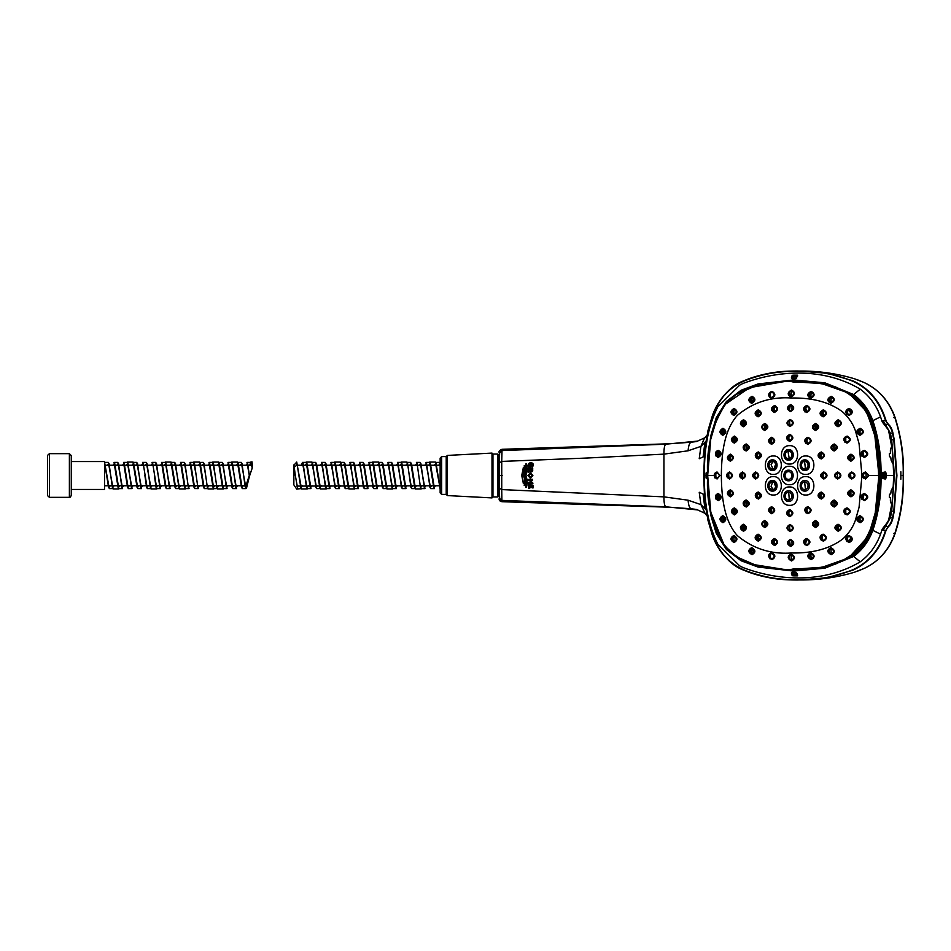<?xml version="1.0" encoding="UTF-8"?>
<svg xmlns="http://www.w3.org/2000/svg" width="951" height="951" viewBox="0 0 951 951"><rect width="100%" height="100%" fill="white"/><g stroke="black" fill="none" stroke-linecap="round" stroke-linejoin="round"><path stroke-width="1.43" d="M848.625 513.54L846.556 513.956M764.675 521.398A652.576 243.504 -114.9 0 0 765.198 522.705A620.432 231.509 65.1 0 0 766.506 525.951M731.2 495.816A74.749 67.747 90 0 1 730.071 490.704M730.083 460.308A74.749 67.747 90 0 1 731.224 455.196M736.621 510.699A74.749 67.747 90 0 1 736.133 509.677M746.131 450.096L746.594 450.096A59.473 53.898 -90 0 1 748.354 446.328M715.83 473.396L715.818 477.509M717.696 456.444L718.29 451.238M724.424 517.249A88.538 80.241 -90 0 0 725.137 518.675M750.494 549.06A88.538 80.241 -90 0 0 754.226 551.663M848.649 541.595A88.538 80.241 -90 0 0 851.585 538.539M851.573 412.532A88.538 80.241 -90 0 0 848.577 409.429M754.238 399.42A88.538 80.241 -90 0 0 750.541 402M725.09 432.503A88.538 80.241 -90 0 0 724.531 433.632M718.267 499.762L717.672 494.556M716.151 496.434L716.234 497.29M716.258 497.551L716.365 498.36M722.296 516.631A90.559 82.071 -90 0 0 724.519 521.124M734.814 536.59A90.559 82.071 -90 0 0 736.122 538.135M750.066 551.009A90.559 82.071 -90 0 0 753.382 553.316M753.454 397.732A90.559 82.071 -90 0 0 750.066 400.086M736.05 413.043A90.559 82.071 -90 0 0 734.957 414.327M724.543 429.911A90.559 82.071 -90 0 0 722.332 434.381M715.687 473.824L715.687 477.176M741.637 474.109A9.879 8.951 90 0 1 741.637 476.891M744.181 477.39A12.732 11.531 -90 0 0 744.181 473.61M729.655 495.614A75.165 68.127 90 0 1 728.989 492.761M719.836 499.097L718.433 499.097L718.671 500.499M733.233 509.795A76.579 69.399 -90 0 0 734.315 512.066M735.741 512.018A75.165 68.127 90 0 1 734.196 508.749M746.547 500.892A59.473 53.898 -90 0 0 748.342 504.719M734.231 442.251A75.165 68.127 90 0 1 735.777 438.993M734.35 438.946A76.579 69.399 -90 0 0 733.257 441.252M718.694 450.501L718.457 451.903L719.836 451.915M729.001 458.299A75.165 68.127 90 0 1 729.69 455.327M720.121 452.284L718.564 452.284L720.145 452.331M719.527 452.331L719.17 456.337M718.564 452.284L717.969 457.455M719.158 494.651L719.491 498.669L720.145 498.681M719.491 498.669L718.433 498.895L717.946 493.533M814.52 425.81L816.172 426.583A54.849 49.714 -90 0 1 817.955 427.641M833.682 445.234L834.027 450.132L836.583 446.78M814.555 525.273L816.113 524.536A54.849 49.714 -90 0 0 817.979 523.442M836.547 504.363L833.92 500.963M765.163 521.41L766.827 525.511M760.313 538.979L757.745 540.227M791.529 540.501L790.65 545.577M736.502 512.577L733.173 512.708M744.455 530.183L742.576 525.534M750.565 548.977A88.407 80.134 -90 0 0 754.238 551.532M848.506 541.547A88.407 80.134 -90 0 0 851.549 538.397M851.525 412.675A88.407 80.134 -90 0 0 848.447 409.477M754.25 399.551A88.407 80.134 -90 0 0 750.624 402.071M811.048 398.029L809.539 398.517M863.449 451.511L862.438 453.211M863.377 499.453L862.961 498.681A78.743 71.361 -90 0 0 864.007 494.496M809.456 552.59L810.965 553.09M736.668 511.983A545.268 3.59 178 0 0 733.019 512.114L736.668 511.983M742.624 425.525L744.514 420.853M733.173 438.304L736.502 438.435M733.019 438.886A545.719 3.875 2.1 0 0 736.668 439.029L733.019 438.886M743.92 425.858A637.241 257.804 -64.6 0 1 745.513 421.923M757.733 410.784L760.325 412.033M757.222 411.462A567.592 48.834 23.1 0 0 760.574 413.079L757.222 411.462M791.577 410.475L790.768 405.411C793.788 407.183 793.716 408.954 790.531 410.737C787.487 408.966 787.559 407.183 790.745 405.411M766.875 425.572L765.246 429.579M760.574 537.933A567.592 48.549 157 0 0 757.234 539.538L760.574 537.933M745.477 529.16A637.241 257.935 -115.3 0 1 743.86 525.142M862.498 498.098L862.581 499.239L862.961 498.681M823.079 476.689A32.679 29.624 -90 0 0 823.09 475.571A32.679 29.624 -90 0 0 823.067 474.323M815.138 424.74L815.637 429.638M764.568 424.574L764.723 429.638A652.576 243.361 -65 0 1 765.246 428.354A620.432 231.378 115 0 1 766.565 425.121M530.111 482.632L528.494 482.621L528.53 483.548L532.703 483.572L532.667 482.632L531.038 482.371L530.991 480.624L532.596 480.374L532.572 479.435L528.364 479.459L528.423 480.35L530.301 480.624L530.111 482.632M529.541 485.985L530.587 486.246L530.706 487.542L531.966 485.997L533 487.827L532.786 485.105L528.613 485.081L529.386 488.089L529.541 485.985M528.911 466.846L530.551 466.822L530.551 465.966L529.303 465.978C528.019 462.412 534.426 463.589 531.918 466.656L532.536 466.691C535.556 461.544 526.069 461.948 528.911 466.846M531.787 469.176L532.001 470.067L530.325 469.723L528.387 471.114L528.352 472.231L532.584 470.519L532.715 468.284L528.494 468.261L528.471 469.188L531.787 469.176M531.336 471.898L532.679 470.519L531.336 471.898L530.23 471.161M524.56 485.426C525.653 482.371 525.511 479.185 524.132 475.892L524.227 475.88C525.618 479.209 525.76 482.419 524.643 485.509L524.56 485.426M524.132 475.203C525.511 471.922 525.653 468.736 524.548 465.645L524.643 465.574C525.748 468.688 525.606 471.898 524.227 475.203L524.251 475.88C525.641 479.197 525.784 482.419 524.679 485.545L524.144 485.212C525.166 482.205 524.988 479.078 523.644 475.857L523.644 475.167C524.988 472.005 525.154 468.902 524.144 465.859L524.667 465.538C525.784 468.653 525.641 471.862 524.251 475.191L524.132 475.203M528.887 475.5L530.408 477.057L531.918 475.5L530.408 474.062L528.839 475.5L530.408 474.062M530.42 477.105L528.839 475.5L530.408 477.057M886.035 530.492L888.163 526.224C890.136 524.536 891.586 521.73 892.525 517.808L893.797 511.198L896.484 475.5L893.797 439.802L892.525 433.192C891.586 429.27 890.136 426.464 888.163 424.776L885.607 420.627L888.472 424.419C890.445 426.012 891.943 428.913 892.965 433.085L894.237 439.754L896.924 475.5L894.237 511.246L892.965 517.915C891.943 522.087 890.445 524.988 888.472 526.581L886.427 529.303L884.347 535.318C878.189 551.83 867.621 563.479 852.655 570.267L826.811 577.792L798.329 579.991C777.787 580.181 759.694 576.948 744.051 570.279C731.212 565.762 720.727 554.302 712.596 535.877L707.996 520.34L704.525 496.47L703.692 475.5L704.525 454.53L703.11 456.967L699.223 458.727L700.923 446.376L704.346 438.411L706.106 436.521M499.346 497.955C498.657 499.988 499.548 501.236 502.009 501.7L666.758 507.145C688.179 508.416 698.45 509.332 697.558 509.902L665.866 506.812L501.902 500.392L501.748 489.587L499.311 488.041L499.346 497.967L499.299 475.5L499.346 453.235L501.902 450.584L665.866 444.188L697.558 441.098C698.45 441.668 688.179 442.584 666.758 443.855L502.009 449.3C499.382 450.287 498.49 451.535 499.346 453.045L499.346 453.235M499.346 497.765L502.033 501.629M697.558 509.902L705.048 513.326L700.923 504.624L688.096 500.202L663.941 496.862C663.929 502.71 664.571 506.027 665.866 506.812L667.65 506.895L665.866 506.812M883.11 420.627L885.607 420.627L883.919 415.813C877.809 399.361 867.3 387.77 852.393 381.042C835.299 374.147 817.23 370.914 798.198 371.354C779.499 370.854 761.442 374.088 744.027 381.03C729.262 387.604 718.837 399.016 712.751 415.254L706.712 438.352L704.739 454.566L703.906 475.5L704.739 496.434L706.712 512.648L712.751 535.746C718.837 551.984 729.262 563.396 744.027 569.97C761.442 576.912 779.499 580.146 798.186 579.646C817.23 580.086 835.287 576.853 852.393 569.958C867.312 563.242 877.821 551.651 883.919 535.187L885.607 530.373L883.11 530.373L883.515 528.554L890.148 517.748L891.432 511.162L894.13 475.5L891.432 439.837L890.148 433.252L883.11 420.627L890.398 433.192L891.681 439.802L894.38 475.5L891.681 511.198L890.398 517.808L883.11 530.373M854.604 572.193L863.734 568.603M706.034 509.843L700.923 504.624L699.223 492.273L703.11 494.033L704.525 496.47L707.96 520.328L712.549 535.865C715.402 543.544 719.432 550.356 724.65 556.311C730.249 562.374 736.692 567.022 743.991 570.267C759.801 576.71 776.159 579.92 793.075 579.92L801.158 579.967C819.619 579.955 837.498 577.34 854.83 572.122M863.734 382.397L863.46 382.266C878.153 388.935 888.519 400.407 894.546 416.669C900.787 435.796 903.664 455.41 903.177 475.5C903.664 495.59 900.787 515.204 894.546 534.331C888.519 550.593 878.153 562.065 863.46 568.734M703.906 475.5L704.501 454.53L706.51 438.28L712.596 415.123C720.727 396.698 731.212 385.238 744.051 380.721C759.694 374.052 777.787 370.819 798.329 371.009L827.251 373.279L852.655 380.733C867.633 387.509 878.201 399.158 884.347 415.682L886.035 420.508M502.033 449.371L501.748 461.413L587.516 458.013L663.941 454.138L688.096 450.798L700.923 446.376L706.034 441.157M665.866 444.188L667.65 444.105L665.866 444.188C664.571 444.973 663.929 448.29 663.941 454.138L663.941 496.862L501.748 489.587L501.748 461.413L499.311 462.959L499.346 453.033M900.847 479.221L900.847 471.779L900.847 479.221M863.46 382.266L854.604 378.807M521.742 475.5L523.335 467.619L522.349 475.5L523.347 483.453L521.742 475.5M525.344 475.5L525.356 475.25C526.711 471.399 526.83 467.654 525.737 464.005L526.39 463.862C527.448 467.547 527.318 471.339 525.986 475.227L525.986 475.809C527.318 479.684 527.448 483.488 526.39 487.221L525.748 487.078C526.842 483.429 526.711 479.684 525.356 475.845L525.344 475.5M527.936 475.5L530.42 472.706L532.869 475.5L530.42 478.401L527.936 475.5M530.183 469.556L531.787 470.02L531.74 469.307L528.411 469.319L528.459 468.047L532.631 468.035L532.715 470.507C532.144 472.1 531.264 472.338 530.04 471.232L528.471 472.374L528.162 471.114L530.183 469.556M531.728 466.537C531.621 463.315 530.836 463.054 529.374 465.752L530.515 465.752L530.67 466.775L528.708 466.882C525.713 461.675 535.817 461.199 532.643 466.715L531.728 466.537M530.67 487.78L530.373 486.306L529.505 486.211L529.541 488.125L528.554 488.125L528.554 484.962L532.952 485.188L533.119 487.899L532.132 487.899L531.93 486.223L530.67 487.78M528.494 483.774L528.447 482.49L530.147 482.407L530.087 480.647L528.376 480.552L528.15 479.482L532.524 479.292L532.56 480.564L531.11 480.659L531.169 482.407L532.619 482.502L532.869 483.572L528.494 483.774M885.856 526.224L888.472 526.581M892.965 517.915L890.398 517.808M891.432 511.162L894.237 511.246M894.237 439.754L891.432 439.837M890.398 433.192L892.965 433.085M888.472 424.419L885.856 424.776M523.335 467.619L523.288 467.654C524.013 473.824 522.254 472.635 522.313 475.203L523.288 467.654M522.313 475.203L522.337 475.833L522.361 475.203M523.3 483.417L522.337 475.833L523.347 483.453M532.869 475.5L530.42 478.401M530.444 472.766L532.822 475.5L530.42 472.706M526.39 463.862L526.343 463.874C527.448 468.237 527.318 472.029 525.939 475.227C527.27 471.351 527.401 467.559 526.343 463.874M525.986 475.809L525.939 475.809C527.282 480.849 527.413 484.641 526.343 487.209C527.401 483.477 527.258 479.684 525.939 475.809M758.22 493.414L759.255 494.805A41.999 38.064 90 0 0 760.36 497.004M815.78 429.626A52.174 47.288 -90 0 0 814.995 429.163M814.876 522.004A52.174 47.288 -90 0 0 815.91 521.398M814.318 524.298L815.411 523.763A53.981 48.929 90 0 0 817.563 522.491M814.306 426.797L815.459 427.368A53.981 48.929 90 0 1 817.515 428.58M758.256 457.621L759.278 456.242A41.999 38.064 90 0 1 760.384 454.043M744.502 476.938A53.981 48.917 90 0 1 744.502 474.062M499.644 497.599L498.645 475.5L499.299 477.485L499.299 473.515L499.263 475.5L501.736 475.5M499.644 453.401L498.645 475.5L499.263 475.5L499.311 488.101M528.756 475.5L530.456 473.895L532.132 475.5L530.456 477.212L528.15 475.5L530.468 478.21L532.75 475.5L530.468 472.885L528.15 475.5M441.668 456.599L440.147 458.12L440.147 492.88L441.668 494.401L441.668 456.599L446.221 456.599L447.398 455.422L492 453.092L492 497.908L447.398 495.578L447.398 455.422M492.951 454.043L497.694 454.043L498.645 454.982L498.645 496.018L497.694 496.957L492.951 496.957L492.951 454.043L492 453.092M441.668 494.401L446.221 494.401L446.221 456.599M440.147 488.6L435.392 462.412L439.196 462.4L440.147 464.896M428.639 465.241L430.351 463.315L434.441 488.6L430.648 488.6L425.893 462.4L429.697 462.4L433.787 487.685L435.51 485.759M409.643 465.241L411.355 463.303L415.456 488.6L411.652 488.6L409.275 475.417M400.145 465.241L401.869 463.303L405.958 488.6L402.154 488.6L397.411 462.4L401.203 462.4L405.304 487.685L407.016 485.759M390.647 465.241L392.371 463.315L396.46 488.6L392.656 488.6L387.913 462.4M381.149 465.241L382.873 463.315L386.962 488.588L383.158 488.6L378.427 462.4M371.651 465.241L373.374 463.315L377.464 488.6L373.672 488.6L368.917 462.4L372.721 462.4L376.81 487.685L378.522 485.759M362.165 465.241L363.876 463.315L367.966 488.6L364.174 488.6L359.419 462.4L363.223 462.4L367.312 487.685L369.036 485.759M352.666 465.241L354.378 463.315L358.468 488.6L354.675 488.6L349.92 462.4L353.724 462.4L357.814 487.685L359.537 485.759M343.168 465.241L344.88 463.315L348.981 488.588L345.177 488.6L340.422 462.388M333.67 465.241L335.382 463.315L339.483 488.6L335.679 488.6L330.936 462.4L334.728 462.4L338.818 487.685L340.541 485.759M324.172 465.241L325.884 463.315L329.985 488.6L326.181 488.6L321.426 462.388M314.674 465.241L316.398 463.315L320.487 488.588L316.683 488.6L311.94 462.388M305.176 465.241L306.9 463.315L310.989 488.6L307.185 488.6L302.442 462.4L301.443 465.134M421.15 488.6L424.954 488.6L420.199 462.4L416.407 462.4M416.514 485.759L414.791 487.685L410.701 462.4L406.909 462.4M397.518 485.759L395.806 487.685L391.705 462.412L388.246 462.4M388.02 485.759L386.308 487.685L382.219 462.4L378.748 462.4M350.039 485.759L348.316 487.685L344.226 462.4L340.422 462.4M331.043 485.759L329.331 487.685L325.23 462.4L321.438 462.4M321.545 485.759L319.833 487.685L315.732 462.4L311.94 462.4M312.047 485.759L310.335 487.685L306.246 462.4L302.442 462.4M297.699 488.6L295.321 475.5L297.734 488.921L301.491 488.6L296.748 462.4L296.748 465.241L294.299 467.143M293.954 465.182L296.748 462.055L300.837 487.685L302.549 485.759M440.147 465.241L373.779 465.241M373.731 465.241L364.281 465.241M364.233 465.241L354.782 465.241M354.735 465.241L296.748 465.241M293.835 467.072L293.835 484.867L293.93 464.849L295.321 475.5M301.384 465.241L303.096 463.315L306.531 487.685L308.255 485.759M310.882 465.241L312.594 463.315L316.029 487.685L317.753 485.759M320.368 465.241L322.092 463.315L325.527 487.685L327.239 485.759M329.866 465.241L331.59 463.315L335.025 487.685L336.737 485.759M339.364 465.241L341.088 463.315L344.524 487.685L346.235 485.759M348.862 465.241L350.586 463.315L354.022 487.685L355.733 485.759M358.361 465.241L360.072 463.315L363.508 487.685L365.232 485.759M367.859 465.241L369.57 463.315L373.006 487.685L374.73 485.759M377.357 465.241L379.069 463.315L382.504 487.685L384.228 485.759M386.855 465.241L388.567 463.315L392.002 487.685L393.726 485.759M396.353 465.241L398.065 463.315L401.5 487.685L403.224 485.759M405.839 465.241L407.563 463.303L410.998 487.685L412.71 485.759M415.337 465.241L417.061 463.303L420.497 487.685L422.208 485.759M424.835 465.241L426.559 463.303L429.995 487.685L431.706 485.759M434.334 465.241L436.057 463.315L440.147 488.933M297.948 488.743L296.748 489.123L293.847 484.867M419.141 465.241L420.853 463.315L424.289 487.685L426.012 485.759M438.138 465.241L440.147 464.623M71.289 461.544L104.527 461.544L104.527 489.456L71.289 489.456M104.872 462.4L108.343 462.4L113.086 488.588L109.294 488.6L104.527 462.067M114.37 462.4L117.841 462.4L122.584 488.6L118.78 488.6L114.691 463.315L112.979 465.241M123.868 462.4L127.339 462.4L132.082 488.6L128.278 488.6L124.189 463.303L122.477 465.241M133.366 462.4L136.825 462.4L141.58 488.6L137.776 488.6L133.687 463.303L131.975 465.241M142.531 462.4L146.323 462.4L151.078 488.6L147.274 488.6L143.185 463.315L141.461 465.241M152.029 462.4L155.821 462.4L160.576 488.6L156.772 488.6L152.683 463.315L150.959 465.241M167.328 485.759L165.617 487.697L161.527 462.412L165.319 462.4L167.697 475.5L170.063 488.6L166.27 488.6M176.827 485.759L175.115 487.697L171.014 462.4L174.818 462.4L179.561 488.6L175.769 488.6L171.679 463.315L169.956 465.241M186.325 485.759L184.601 487.697L180.512 462.4L184.316 462.4L186.681 475.5L184.969 463.315L183.246 465.241M195.823 485.759L194.099 487.685L190.01 462.4L193.814 462.4L196.179 475.5L194.468 463.315L192.744 465.241M205.321 485.759L203.597 487.685L199.508 462.412L203.312 462.4L205.678 475.5L203.966 463.315L202.242 465.241M214.819 485.759L213.095 487.685L209.006 462.4L212.798 462.4L215.176 475.5L213.464 463.315L211.74 465.241M224.305 485.759L222.593 487.685L218.504 462.4L222.296 462.4L227.051 488.6M233.803 485.759L232.092 487.685L228.002 462.4L231.794 462.4L236.549 488.6L232.745 488.6L228.656 463.315L226.932 465.241M243.301 485.759L241.59 487.685L237.488 462.4L241.292 462.4L246.047 488.6L242.243 488.6L238.154 463.315L236.43 465.241M104.539 462.4L108.628 487.685L110.352 485.759M114.037 462.4L118.126 487.685L119.85 485.759M123.535 462.412L127.624 487.685L129.348 485.759M133.033 462.4L137.122 487.685L138.846 485.759M160.457 465.241L162.181 463.315L166.282 488.6M179.454 465.241L181.166 463.315L185.267 488.6L189.059 488.6M188.952 465.241L190.664 463.315L194.765 488.588L198.224 488.6M198.45 465.241L200.162 463.315L204.251 488.6L208.055 488.6M207.948 465.241L209.66 463.315L213.749 488.6L217.208 488.6M217.434 465.241L219.158 463.315L223.247 488.6L226.707 488.6M252.348 465.324L252.015 461.841L252.241 468.011L250.791 462.4L246.987 462.4L249.447 476.225L252.229 467.916L250.755 462.067L249.733 465.241M252.241 468.011L249.447 476.249L247.652 463.315L245.929 465.241M249.447 474.929C245.108 488.339 245.108 488.719 249.447 476.071M246.642 487.887L245.156 486.686L241.946 463.315L240.234 465.241M237.607 485.759L235.884 487.685L232.448 463.315L230.736 465.241M228.109 485.759L226.397 487.685L222.962 463.315L221.238 465.241M218.611 485.759L216.899 487.685L215.176 475.5M209.113 485.759L207.401 487.685L205.678 475.5M199.615 485.759L197.903 487.685L196.179 475.5M190.117 485.759L188.405 487.685L186.693 475.5M180.631 485.759L178.907 487.685L175.471 463.315L173.76 465.241M171.132 485.759L169.409 487.697L165.973 463.315L164.261 465.241M161.634 485.759L159.911 487.685L156.475 463.315L154.763 465.241M152.136 485.759L150.413 487.685L146.977 463.315L145.265 465.241M142.638 485.759L140.926 487.685L137.491 463.303L135.767 465.241M133.14 485.759L131.428 487.685L127.993 463.303L126.269 465.241M123.642 485.759L121.93 487.685L118.495 463.303L116.771 465.241M114.144 485.759L112.432 487.685L108.996 463.315L107.273 465.241M249.447 476.249L246.666 487.483M157.83 485.759L156.119 487.685L154.395 475.5M148.332 485.759L146.62 487.685L144.897 475.5M71.289 459.167L71.289 476.415M71.289 476.617L71.289 495.447C70.219 497.361 69.589 497.991 69.387 497.337L69.387 453.663L71.289 455.553L71.289 476.617M49.44 453.663L47.55 455.363L47.55 495.637L49.44 497.337L49.44 453.663L69.387 453.663M774.316 538.967L773.258 539.788L773.365 544.186L774.494 545.054M773.936 544.519L773.329 540.216M765.4 520.922L764.033 521.54C762.108 523.181 762.143 524.833 764.14 526.497L764.449 526.64M764.854 526.688L764.319 521.79M758.149 492.903L758.066 492.915C755.558 494.663 755.57 496.41 758.113 498.158L758.197 498.169M758.886 498.169C757.162 496.636 757.032 494.972 758.482 493.165M717.791 494.508L716.769 495.305L716.792 498.883L717.862 499.703M789.996 425.644L789.508 421.008M789.746 420.378L789.437 420.52C787.416 422.173 787.38 423.825 789.318 425.466L790.673 426.072M789.615 435.261L789.532 435.273C786.941 437.02 786.905 438.768 789.437 440.515L789.532 440.527M790.21 440.527C788.486 439.017 788.391 437.353 789.912 435.534M807.815 438.161L807.72 438.173C805.105 439.921 805.081 441.668 807.637 443.404L807.732 443.428M808.398 443.428C806.662 441.942 806.555 440.277 808.065 438.459M815.055 424.431L814.876 424.515C812.843 426.167 812.808 427.807 814.769 429.448L814.948 429.531M837.986 420.247L836.892 421.103L836.809 425.442L837.855 426.25M837.344 425.751L836.963 421.471M823.744 472.849L823.554 472.885C820.951 474.632 820.951 476.368 823.554 478.115L823.744 478.151M824.315 478.139C822.532 476.641 822.389 474.977 823.899 473.146M838.295 472.421L836.916 473.039C834.919 474.68 834.919 476.32 836.916 477.961L838.295 478.579M837.605 478.151L837.225 473.206M804.498 481.931A3.899 3.531 -90 0 0 804.498 489.694M805.461 489.646L804.701 482.573M804.498 461.306A3.899 3.531 -90 0 0 804.498 469.069M805.438 469.033L804.665 462.02M788.308 451A3.899 3.531 -90 0 0 788.308 458.751M789.259 458.715L788.117 452.189M772.117 461.306A3.899 3.531 -90 0 0 772.117 469.069M773.08 469.021L771.13 464.789L772.842 461.544M772.117 481.931A3.899 3.531 -90 0 0 772.117 489.694M772.842 489.456L771.13 486.211L772.509 482.43M788.308 492.249A3.899 3.531 -90 0 0 788.308 500M789.294 499.964L788.748 492.666M788.201 471.625A3.899 3.531 -90 0 0 788.201 479.375M860.132 521.849C863.377 520.066 863.33 518.295 860.001 516.524C856.768 518.307 856.803 520.078 860.132 521.849M859.942 515.668C864.352 517.998 864.411 520.34 860.12 522.693C855.722 520.375 855.662 518.033 859.942 515.668L860.132 522.693M850.967 495.982C854.2 494.211 854.188 492.428 850.931 490.657C847.698 492.428 847.721 494.199 850.967 495.982M850.883 489.801C855.187 492.142 855.211 494.484 850.943 496.838C846.64 494.496 846.616 492.154 850.883 489.801L850.955 496.838M834.229 506.17C837.391 504.399 837.367 502.627 834.158 500.856C830.984 502.627 831.008 504.399 834.229 506.17M834.122 500L834.217 507.026M821.367 498.193C818.74 497.23 818.3 495.602 820.035 493.307M821.307 498.193C824.458 496.422 824.446 494.651 821.26 492.88C818.11 494.651 818.133 496.422 821.307 498.193M821.236 492.024L821.295 499.049M838.235 530.408C841.385 528.625 841.338 526.854 838.081 525.083C834.93 526.866 834.978 528.637 838.235 530.408C835.62 529.481 835.121 527.864 836.773 525.546M838.045 524.227L838.235 531.252M831.233 553.827C834.324 552.044 834.229 550.272 830.948 548.501C827.845 550.284 827.941 552.055 831.233 553.827M830.865 547.645C835.204 549.987 835.335 552.329 831.245 554.683C826.894 552.353 826.764 550.011 830.865 547.645L831.269 554.683M815.72 526.688C813.057 525.701 812.606 524.06 814.353 521.766M815.673 526.688C818.775 524.904 818.74 523.133 815.542 521.362C812.427 523.133 812.475 524.904 815.673 526.688M815.482 520.506C819.703 522.848 819.762 525.19 815.661 527.543C811.429 525.202 811.369 522.86 815.482 520.506L815.673 527.543M811.144 558.796C814.175 557.013 814.068 555.241 810.823 553.47C807.768 555.253 807.875 557.024 811.144 558.796M810.739 552.614C815.019 554.956 815.173 557.298 811.167 559.64C806.84 557.322 806.698 554.968 810.739 552.614L811.191 559.64M791.541 560.115C794.525 558.344 794.406 556.573 791.196 554.802C788.189 556.573 788.296 558.344 791.541 560.115M791.113 553.946C795.357 556.287 795.5 558.629 791.565 560.971C787.285 558.641 787.131 556.287 791.113 553.946L791.589 560.971M790.21 530.67C793.265 528.899 793.217 527.127 790.055 525.356C787 527.127 787.048 528.899 790.21 530.67M811.179 391.36L810.751 398.386M810.811 397.53C807.768 395.747 807.875 393.976 811.132 392.204C814.163 393.987 814.056 395.759 810.811 397.53M831.245 396.317C835.335 398.671 835.204 401.013 830.865 403.355C826.764 400.989 826.894 398.647 831.245 396.317L830.889 403.355M830.948 402.499C827.845 400.716 827.941 398.945 831.222 397.173C834.324 398.956 834.229 400.728 830.948 402.499M823.376 409.81C827.477 412.152 827.394 414.505 823.126 416.835C819.013 414.493 819.096 412.152 823.376 409.81L823.15 416.835M823.186 415.979C820.083 414.208 820.142 412.437 823.376 410.666C826.49 412.437 826.419 414.208 823.186 415.979M860.108 428.307C864.411 430.648 864.352 432.99 859.942 435.332C855.662 432.978 855.722 430.637 860.108 428.307L859.966 435.332M860.001 434.476C856.768 432.693 856.803 430.922 860.132 429.151C863.389 430.934 863.342 432.705 860.001 434.476M834.193 443.974C838.39 446.316 838.354 448.658 834.11 451C829.914 448.658 829.95 446.316 834.193 443.974L834.122 451M834.158 450.144C830.984 448.373 831.008 446.601 834.229 444.83C837.403 446.601 837.379 448.373 834.158 450.144M850.943 454.162C855.199 456.504 855.187 458.858 850.883 461.199C846.616 458.858 846.64 456.516 850.943 454.162L850.895 461.199M850.931 460.343C847.71 458.56 847.721 456.789 850.979 455.018C854.2 456.789 854.188 458.56 850.931 460.343M837.724 478.163C834.526 476.392 834.526 474.62 837.724 472.837C840.934 474.608 840.934 476.38 837.724 478.163M823.875 478.163C820.701 476.392 820.701 474.62 823.875 472.837C827.037 474.608 827.049 476.38 823.875 478.163M722.855 434.476C725.827 432.693 725.863 430.922 722.974 429.151C720.014 430.934 719.978 432.705 722.855 434.476L721.333 433.62L722.011 434.548L721.333 433.62L722.082 429.103M722.986 428.307L722.808 435.332M733.875 414.636C736.918 412.853 736.989 411.082 734.089 409.31C731.046 411.094 730.974 412.865 733.875 414.636M734.101 408.466C737.917 410.784 737.821 413.126 733.803 415.492C729.988 413.162 730.083 410.82 734.101 408.466L733.827 415.492M751.765 402.499C754.88 400.716 754.975 398.945 752.051 397.173C748.924 398.956 748.829 400.728 751.765 402.499M752.075 396.317C755.926 398.647 755.795 400.989 751.682 403.355C747.795 401.025 747.926 398.683 752.075 396.317L751.706 403.355M758.304 409.81C762.25 412.14 762.167 414.481 758.054 416.835C754.107 414.505 754.191 412.163 758.304 409.81L758.078 416.835M758.125 415.979C761.228 414.208 761.299 412.437 758.316 410.666C755.201 412.437 755.142 414.208 758.125 415.979M764.759 429.638C767.861 427.867 767.909 426.084 764.889 424.312C761.787 426.084 761.739 427.867 764.759 429.638M764.877 423.457C768.86 425.798 768.8 428.14 764.699 430.494C760.705 428.152 760.764 425.81 764.877 423.457L764.711 430.494M774.423 411.652C777.573 409.881 777.645 408.11 774.637 406.339C771.487 408.11 771.416 409.881 774.423 411.652M774.625 405.483C778.607 407.813 778.512 410.166 774.352 412.508C770.369 410.178 770.465 407.836 774.625 405.483L774.376 412.508M791.565 390.029C795.5 392.371 795.357 394.713 791.113 397.054C787.131 394.713 787.273 392.371 791.565 390.029L791.125 397.054M791.196 396.198C788.189 394.427 788.296 392.656 791.541 390.885C794.525 392.656 794.406 394.427 791.196 396.198M790.055 425.644C787 423.873 787.048 422.101 790.21 420.33C793.265 422.089 793.217 423.861 790.055 425.644M751.682 547.645C755.795 550.011 755.926 552.353 752.075 554.683C747.926 552.329 747.795 549.987 751.682 547.645L752.086 554.683M752.039 553.827C748.913 552.044 748.817 550.272 751.765 548.501C754.88 550.284 754.975 552.055 752.039 553.827M758.054 534.165C762.167 536.507 762.25 538.848 758.304 541.19C754.191 538.848 754.107 536.507 758.054 534.165L758.327 541.19M758.316 540.334C755.201 538.563 755.142 536.792 758.125 535.021C761.228 536.792 761.299 538.563 758.316 540.334M774.352 538.492C778.512 540.834 778.607 543.176 774.637 545.517C770.465 543.176 770.369 540.834 774.352 538.492L774.649 545.517M774.625 544.661C771.475 542.89 771.404 541.119 774.423 539.348C777.561 541.119 777.633 542.89 774.625 544.661M764.699 520.506C768.8 522.86 768.86 525.202 764.877 527.543C760.764 525.202 760.705 522.848 764.699 520.506L764.889 527.543M764.889 526.688C761.787 524.904 761.739 523.133 764.759 521.362C767.861 523.133 767.909 524.904 764.889 526.688M743.325 524.227C747.367 526.581 747.438 528.922 743.527 531.252C739.474 528.911 739.414 526.569 743.325 524.227L743.539 531.252M743.539 530.408C740.472 528.625 740.425 526.854 743.385 525.083C746.452 526.866 746.499 528.637 743.539 530.408A78.743 71.361 90 0 1 742.16 528.768M733.803 535.508C737.821 537.874 737.917 540.216 734.101 542.534C730.083 540.18 729.988 537.838 733.803 535.508L734.113 542.534M734.16 541.69L734.136 541.69C731.046 539.906 730.974 538.135 733.875 536.364C736.918 538.147 736.989 539.918 734.089 541.69L732.413 540.727L732.329 537.232L733.91 536.364M722.796 515.668C726.719 518.033 726.778 520.375 722.962 522.693C719.075 520.34 719.015 517.998 722.796 515.668L722.986 522.693M723.045 521.837L723.022 521.837C720.026 520.066 719.978 518.295 722.855 516.524C725.827 518.307 725.863 520.078 722.986 521.849L721.381 520.934L722.082 521.897M729.524 478.163C732.496 476.392 732.496 474.62 729.524 472.837C726.564 474.608 726.564 476.38 729.524 478.163M789.532 510.473L789.437 510.485C786.905 512.232 786.941 513.98 789.532 515.727L789.627 515.739M790.305 515.739C788.51 514.182 788.367 512.506 789.877 510.699M821.034 492.903L820.939 492.927C818.359 494.663 818.371 496.41 820.986 498.158L821.082 498.169M821.759 498.181C819.917 496.612 819.798 494.912 821.402 493.105M789.734 440.551C786.667 438.78 786.703 437.008 789.841 435.237C792.908 437.008 792.884 438.78 789.734 440.551M789.794 440.551C787.238 439.576 786.857 437.947 788.641 435.653M758.209 452.831L758.113 452.842C755.57 454.59 755.558 456.337 758.066 458.085L758.149 458.097M758.827 458.097C757.127 456.551 757.044 454.875 758.565 453.056M807.732 507.572L807.637 507.596C805.081 509.332 805.105 511.079 807.72 512.827L807.815 512.839M808.493 512.851C806.662 511.269 806.531 509.581 808.1 507.775M815.661 423.457C819.762 425.81 819.703 428.152 815.482 430.494C811.369 428.152 811.429 425.81 815.661 423.457L815.494 430.494M815.542 429.638C812.427 427.855 812.475 426.084 815.673 424.312C818.775 426.096 818.74 427.867 815.542 429.638M815.578 429.638C812.974 428.651 812.606 427.011 814.46 424.717M764.449 424.36L764.14 424.503C762.143 426.167 762.108 427.819 764.033 429.46L765.4 430.078M790.673 524.928L789.318 525.534C787.38 527.175 787.416 528.827 789.437 530.492L789.746 530.622M790.138 530.682L789.401 526.034M814.948 521.469L814.769 521.552C812.808 523.193 812.843 524.833 814.876 526.485L815.055 526.569M815.566 526.688L815.138 521.659M837.855 524.75L836.809 525.558L836.892 529.897L837.986 530.753M837.439 530.23L836.975 525.784M838.223 419.748C842.384 422.089 842.324 424.431 838.021 426.773C833.861 424.419 833.92 422.078 838.223 419.748L838.045 426.773M838.081 425.917C834.93 424.134 834.978 422.363 838.235 420.592C841.385 422.375 841.338 424.146 838.081 425.917M838.116 425.917C835.501 424.978 835.109 423.35 836.916 421.043M774.494 405.946L773.365 406.814L773.258 411.212L774.316 412.033M773.793 411.533L773.615 406.921M729.5 472.409L728.395 473.277L728.395 477.723L729.512 478.591M728.953 478.056L728.656 473.396M717.494 451.154L716.769 455.695L717.458 456.646M846.83 508.381L845.748 509.225L845.796 513.552L846.925 514.42M846.925 436.58L845.796 437.448L845.748 441.775L846.83 442.619M806.876 538.967L804.665 541.119L805.652 543.366L806.769 539.348C803.654 541.119 803.726 542.89 806.935 544.661C810.002 542.89 809.931 541.119 806.721 539.348M806.721 411.652C803.654 409.881 803.726 408.11 806.935 406.339C810.002 408.11 809.931 409.881 806.721 411.652L805.652 407.634L804.665 409.881L806.876 412.033M796.118 572.609A97.109 88.015 90 0 1 794.24 572.573M794.24 378.427A97.109 88.015 90 0 1 796.118 378.391M771.095 486.436L772.83 489.741M772.83 461.259L771.095 464.563M789.722 499.786A25.356 22.979 90 0 1 788.581 499.37M775.743 486.793A25.356 22.979 90 0 1 774.245 482.537M774.245 468.463A25.356 22.979 90 0 1 775.743 464.207M788.581 451.63A25.356 22.979 90 0 1 789.722 451.214M881.779 473.574L881.779 477.426L883.015 478.365L882.754 473.598L881.779 473.574L883.61 472.647L882.754 473.598M789.663 391.943L790.352 390.992L789.651 391.955L790.198 396.175M810.882 553.47L809.17 554.362L809.242 557.726L811.191 558.796M847.317 410.368L847.959 409.477L847.305 410.368L847.876 414.529M831.281 397.173L829.308 398.243L829.973 397.328L829.308 398.243L829.854 402.416M822.056 411.153L822.021 415.575M822.472 415.825L822.128 411.545M821.046 452.831L820.986 452.854C818.371 454.59 818.359 456.325 820.939 458.073L821.367 458.12M821.7 458.097C819.94 456.599 819.821 454.947 821.319 453.128M821.307 458.12C818.716 457.158 818.3 455.541 820.071 453.235M821.26 458.12C818.11 456.349 818.133 454.578 821.307 452.807C824.458 454.578 824.446 456.349 821.26 458.12M821.284 451.951C825.444 454.293 825.42 456.635 821.212 458.976C817.052 456.635 817.075 454.293 821.284 451.951L821.236 458.976M834.8 444.402L833.409 445.02C831.4 446.661 831.376 448.301 833.349 449.942L834.716 450.56M834.193 450.144C831.661 449.288 831.198 447.695 832.791 445.377M860.168 429.163L858.194 430.197L858.836 429.329L858.194 430.197L858.789 434.334M864.53 451.238L862.569 452.272L863.199 451.404L862.569 452.272L863.175 456.397M862.747 455.672L862.45 453.116M850.693 454.697L849.623 455.517L849.659 459.892M864.304 477.937L863.389 477.045L863.532 475.5L864.328 477.973L863.722 477.14L865.672 478.163L863.104 475.5L864.055 473.432M863.722 473.86L863.104 475.5M863.532 475.5L863.389 473.955L864.304 473.063M851.466 472.516L850.408 473.336L850.456 477.711M850.931 477.973L850.539 473.61M851.466 478.484L850.408 477.664L851.823 478.163C849.243 477.366 848.708 475.809 850.17 473.479M851.002 490.657L849.6 491.144L849.623 495.483L850.693 496.303M849.623 495.483L851.026 495.982C848.399 495.126 847.888 493.533 849.469 491.215M864.483 494.449L862.557 495.447L862.569 498.728L864.53 499.762C867.788 497.991 867.776 496.22 864.435 494.449C861.154 496.22 861.166 497.991 864.495 499.762M862.45 497.884L862.747 495.328M860.061 516.524L858.171 517.51L858.206 520.803L860.168 521.837M834.241 500.856L833.349 501.058C831.376 502.699 831.4 504.339 833.409 505.98L834.8 506.598M834.086 506.158L833.73 501.141M834.265 506.17C831.685 505.29 831.186 503.685 832.791 501.367M849.088 536.364L847.27 537.315L847.959 541.511L847.317 540.632M831.008 548.501L829.248 549.416L829.308 552.757L831.281 553.827M823.269 535.021L821.949 535.472L822.056 539.835L823.162 540.691M822.603 540.156L822.104 535.722M790.78 545.589C787.63 543.782 787.571 542.011 790.602 540.263L790.531 540.263C787.487 542.034 787.571 543.806 790.745 545.589C793.788 543.817 793.716 542.046 790.531 540.263M790.614 540.263L789.342 540.703L789.461 545.101L790.804 545.589M791.256 554.802L789.58 555.669L789.663 559.057L791.577 560.115M751.801 548.501L750.196 549.369L750.826 548.501L750.28 552.804L750.981 553.779M757.246 535.235L757.139 539.918M756.782 536.875L756.948 536.043M771.392 507.572L771.332 507.584C768.824 509.332 768.848 511.079 771.416 512.827L771.82 512.862C769.216 511.888 768.777 510.259 770.453 507.965M772.188 512.839C770.453 511.317 770.298 509.653 771.725 507.846M771.713 512.862C768.61 511.091 768.574 509.32 771.63 507.549C774.732 509.32 774.756 511.091 771.713 512.862M771.594 506.693L771.713 513.718M743.373 524.643L742.255 525.511L742.398 529.992M742.541 478.163C745.548 476.392 745.548 474.62 742.541 472.837C739.533 474.608 739.533 476.38 742.541 478.163C740.116 477.224 739.7 475.607 741.304 473.301M742.624 472.837L741.816 473.016C739.878 474.68 739.89 476.332 741.828 477.984L741.875 478.008M742.517 478.151L742.196 473.17M734.41 508.737L733.233 509.165L733.34 513.659M733.839 513.932L733.364 509.51M734.445 514.051C731.438 512.28 731.402 510.509 734.35 508.737C737.37 510.509 737.405 512.28 734.445 514.051M734.303 507.882C738.285 510.235 738.333 512.577 734.422 514.907C730.439 512.565 730.404 510.223 734.303 507.882L734.445 514.907M721.345 517.368L721.381 520.922M730.427 490.657L729.251 491.085L729.334 495.59M729.833 495.851L729.441 491.346M729.274 495.542L730.487 495.982C728.074 495.126 727.61 493.533 729.037 491.215M730.427 495.982C727.444 494.199 727.432 492.428 730.38 490.657C733.364 492.428 733.387 494.211 730.427 495.982M730.356 489.801L730.416 496.838M714.795 475.5L707.746 475.5L708.079 462.852C709.101 448.991 710.373 439.374 711.907 434.013C713.737 425.525 716.721 417.762 720.846 410.725C722.843 406.315 727.919 400.953 736.074 394.629L746.927 388.9L757.804 385.345L784.848 381.553C794.358 381.101 803.488 381.589 806.923 381.91C817.361 383.562 836.678 383.003 856.637 399.836C875.728 418.476 878.13 449.205 878.558 475.5C879.354 509.201 872.043 534.426 856.637 551.164C836.226 570.897 791.006 573.275 757.804 565.655C725.221 557.393 708.65 531.55 708.079 488.148L707.675 475.5L710.742 439.196L717.268 417.358L725.09 404.437L749.626 387.651L785.895 381.28L821.414 383.55L843.834 390.623L857.505 400.157L866.361 411.64L874.599 433.394L878.926 475.5L874.896 516.334L868.334 535.639L856.673 551.639L840.482 561.91L822.674 567.212L785.895 569.72L752.74 564.418L737.263 557.357L724.377 545.672L710.813 512.232L707.675 475.5C706.034 447.909 712.335 423.659 726.516 402.737L736.288 394.273L756.948 385.345L786.18 381.268M786.988 569.768L821.533 567.509L848.542 557.975L868.418 536.102L877.072 506.598L879.271 475.5L876.382 440.361L866.741 411.771L848.554 393.025L821.569 383.491L786.239 381.268M714.106 475.5L717.042 471.981L720.014 475.5L717.042 479.019L714.106 475.5M861.939 475.5L859.074 443.665L855.318 430.553C852.869 423.575 848.637 417.358 842.61 411.902C829.724 402.249 812.713 397.625 791.601 398.029C771.023 396.543 752.93 402.344 737.31 415.421C723.747 430.732 721.595 454.792 721.333 475.5C721.595 496.113 723.747 520.34 737.31 535.579C752.919 548.656 771.023 554.457 791.601 552.971C812.725 553.375 829.724 548.751 842.61 539.098C848.637 533.642 852.869 527.425 855.318 520.447L859.074 507.335L861.939 475.5L865.588 471.981L869.012 475.5L865.588 479.019L862.2 475.5M772.01 391.36C775.909 393.69 775.754 396.032 771.57 398.386C767.635 396.044 767.79 393.702 772.01 391.36C768.681 392.478 767.909 394.57 769.728 397.649M718.314 450.382C722.118 452.712 722.094 455.053 718.231 457.407C714.474 455.077 714.498 452.735 718.314 450.382C715.33 451.416 714.665 453.472 716.353 456.563M811.167 391.36C815.173 393.702 815.019 396.044 810.739 398.386C806.698 396.032 806.84 393.69 811.167 391.36M849.231 408.466C853.427 410.82 853.332 413.162 848.958 415.492C844.761 413.138 844.857 410.796 849.231 408.466C845.76 409.572 845.011 411.676 847.008 414.767M864.459 450.382C868.822 452.724 868.798 455.065 864.388 457.407C860.049 455.065 860.073 452.724 864.459 450.382C861.142 451.321 860.346 453.342 862.093 456.432M722.962 428.307C726.778 430.637 726.719 432.978 722.784 435.332C719.015 433.002 719.075 430.66 722.962 428.307M789.437 464.052C778.691 464.611 778.869 445.127 789.615 445.662C800.385 445.127 800.183 464.611 789.437 464.052M773.306 474.383C762.654 474.965 762.702 455.481 773.353 455.981C784.004 455.41 783.945 474.894 773.306 474.383M773.389 495.019C762.75 495.578 762.619 476.094 773.27 476.617C783.921 476.059 784.04 495.554 773.389 495.019M789.615 505.338C778.845 505.861 778.691 486.389 789.449 486.948C800.195 486.413 800.373 505.884 789.615 505.338M805.759 495.019C794.917 495.554 794.846 476.059 805.699 476.617C816.552 476.094 816.6 495.578 805.759 495.019M805.663 474.383C794.822 474.894 794.941 455.41 805.794 455.981C816.647 455.481 816.505 474.965 805.663 474.383M789.425 484.713C778.667 485.26 778.667 465.752 789.425 466.287C800.195 465.752 800.183 485.26 789.425 484.713M755.665 471.981C759.683 474.323 759.683 476.665 755.665 479.019C751.647 476.677 751.647 474.335 755.665 471.981M729.488 471.981C733.411 474.323 733.411 476.665 729.488 479.019C725.565 476.677 725.565 474.335 729.488 471.981M758.304 492.024C762.357 494.365 762.381 496.707 758.375 499.049C754.321 496.707 754.298 494.365 758.304 492.024C755.011 493.224 754.452 495.364 756.651 498.443M771.57 506.693C775.671 509.035 775.719 511.376 771.689 513.718C767.588 511.376 767.552 509.035 771.57 506.693M789.817 434.381C793.883 436.723 793.835 439.065 789.687 441.407C785.621 439.065 785.669 436.723 789.817 434.381M790.745 404.555C794.751 406.897 794.656 409.239 790.459 411.593C786.441 409.251 786.536 406.909 790.745 404.555M771.689 437.282C775.719 439.624 775.671 441.965 771.57 444.307C767.552 441.965 767.588 439.624 771.689 437.282M758.375 451.951C762.381 454.293 762.357 456.635 758.304 458.976C754.298 456.635 754.321 454.293 758.375 451.951C755.082 453.128 754.464 455.244 756.544 458.334M730.392 454.162C734.303 456.504 734.279 458.846 730.332 461.199C726.433 458.858 726.445 456.516 730.392 454.162M823.828 471.981C828.024 474.323 828.024 476.665 823.839 479.019C819.643 476.677 819.643 474.335 823.828 471.981M851.704 471.981C855.995 474.323 855.995 476.665 851.704 479.019C847.424 476.677 847.424 474.335 851.704 471.981M847.127 436.093C851.347 438.435 851.311 440.777 846.996 443.118C842.776 440.777 842.824 438.423 847.127 436.093M808.017 437.282C812.118 439.624 812.083 441.965 807.898 444.307C803.785 441.965 803.821 439.624 808.017 437.282M789.687 509.593C793.835 511.935 793.883 514.277 789.817 516.619C785.669 514.277 785.621 511.935 789.687 509.593M790.459 539.407C794.656 541.749 794.751 544.091 790.745 546.445C786.536 544.103 786.441 541.761 790.459 539.407M807.898 506.693C812.083 509.035 812.118 511.376 808.017 513.718C803.821 511.388 803.785 509.047 807.898 506.693M823.126 534.165C827.394 536.495 827.477 538.837 823.376 541.19C819.096 538.86 819.013 536.519 823.126 534.165C819.75 535.354 819.215 537.481 821.533 540.548M821.212 492.024C825.42 494.365 825.444 496.707 821.284 499.049C817.075 496.719 817.052 494.377 821.212 492.024M846.996 507.882C851.311 510.223 851.347 512.565 847.127 514.907C842.824 512.577 842.776 510.235 846.996 507.882M834.098 500C838.354 502.342 838.39 504.684 834.205 507.026C829.95 504.696 829.914 502.354 834.098 500M838.021 524.227C842.324 526.569 842.384 528.911 838.223 531.252C833.92 528.922 833.861 526.581 838.021 524.227M789.996 524.5C794.168 526.842 794.24 529.184 790.198 531.526C786.025 529.196 785.954 526.854 789.996 524.5M837.688 471.981C841.92 474.323 841.92 476.665 837.688 479.019C833.456 476.677 833.456 474.335 837.688 471.981M734.422 436.093C738.333 438.423 738.285 440.765 734.303 443.118C730.404 440.788 730.439 438.447 734.422 436.093M746.25 443.974C750.208 446.304 750.173 448.646 746.143 451C742.196 448.658 742.22 446.316 746.25 443.974C743.004 445.116 742.374 447.232 744.371 450.31M790.198 419.474C794.24 421.816 794.168 424.158 789.996 426.5C785.954 424.158 786.025 421.816 790.198 419.474M746.143 500C750.173 502.342 750.208 504.684 746.25 507.026C742.22 504.684 742.196 502.342 746.143 500M730.332 489.801C734.279 492.154 734.303 494.496 730.392 496.838C726.445 494.496 726.433 492.154 730.332 489.801M742.493 471.981C746.476 474.323 746.476 476.665 742.493 479.019C738.523 476.677 738.523 474.335 742.493 471.981M806.65 538.492C810.894 540.834 810.977 543.176 806.935 545.517C802.692 543.187 802.596 540.846 806.65 538.492M806.935 405.483C810.977 407.824 810.894 410.166 806.65 412.508C802.596 410.166 802.692 407.824 806.935 405.483C803.452 406.707 802.787 408.859 804.938 411.926M743.527 419.748C747.438 422.078 747.367 424.419 743.325 426.773C739.414 424.443 739.474 422.101 743.527 419.748M878.558 475.5L879.532 475.5L878.7 456.052L876.216 438.138L871.282 420.77L867.502 412.615L862.64 405.197L856.673 398.754L849.849 393.571L834.514 386.498L818.264 382.73L793.312 380.923L776.67 381.755L760.229 384.418L752.134 386.7L740.508 391.729M879.532 475.5L878.7 494.948L876.216 512.862L871.282 530.23L867.502 538.385L862.64 545.803L856.673 552.246L849.849 557.429L834.514 564.502L818.264 568.27L793.312 570.077L776.67 569.245L760.229 566.582L752.134 564.3L740.508 559.271M872.329 530.194C878.153 512.577 880.84 494.342 880.412 475.5C880.84 456.658 878.153 438.423 872.329 420.806C868.334 409.905 861.939 401.156 853.154 394.57L824.315 382.813L793.514 379.948L757.983 383.954L741.067 390.255L726.445 401.465L716.293 417.608L710.623 436.283L707.057 475.5L710.623 514.717L716.293 533.392L726.445 549.535L741.067 560.745L757.983 567.046L793.514 571.052L824.315 568.187L853.154 556.43C861.939 549.844 868.334 541.095 872.329 530.194L872.899 530.194C878.724 512.601 881.422 494.365 880.995 475.5L880.412 475.5M793.514 379.948L824.862 382.813L853.713 394.57C862.486 401.156 868.857 409.845 872.84 420.651L872.899 420.806C878.724 438.399 881.422 456.635 880.995 475.5L881.458 473.574L883.087 472.255L886.094 473.027L886.094 477.973L883.087 478.745L881.458 477.426L881.458 475.5M860.239 561.827C869.547 554.932 876.323 545.708 880.555 534.165L882.29 529.006L888.496 520.946L891.669 504.719L890.386 501.129L890.409 497.706L889.328 497.242L889.554 494.223L890.695 493.902L891.206 490.49L893.203 486.674L893.678 475.5L893.203 464.326L891.206 460.51L890.695 457.098L889.554 456.777L889.328 453.758L890.409 453.294L890.386 449.871L891.669 446.281L888.496 430.054L882.29 421.994L880.555 416.835C876.323 405.292 869.547 396.068 860.239 389.173C824.779 368.025 780.022 369.392 742.755 383.55L739.664 385.155L717.767 406.885C708.459 425.347 704.013 448.218 704.441 475.5C704.013 502.782 708.459 525.653 717.767 544.115L739.664 565.845L742.755 567.45C780.022 581.608 824.779 582.975 860.239 561.827L853.713 556.43C862.486 549.844 868.857 541.155 872.84 530.349L872.899 530.194M791.434 378.165A97.489 88.36 90 0 1 794.073 378.046M791.41 377.202A98.452 89.228 90 0 1 791.803 377.178L792.706 377.024A15.668 14.206 90 0 1 792.825 376.988M792.076 375.574L792.825 375.562M888.496 430.054L890.1 434.084L891.669 446.281M891.669 504.719L890.1 516.916L888.496 520.946M794.073 572.954A97.489 88.36 90 0 1 791.434 572.835M792.825 574.012A15.668 14.206 90 0 1 792.706 573.976L791.803 573.822A98.452 89.228 90 0 1 791.41 573.798M792.825 575.438L792.076 575.426M793.514 571.052L824.862 568.187L853.653 556.466M864.388 493.593C868.798 495.923 868.822 498.265 864.459 500.618C860.073 498.288 860.049 495.946 864.388 493.593C861.095 494.532 860.334 496.541 862.129 499.62M848.958 535.508C853.332 537.838 853.427 540.18 849.231 542.534C844.857 540.216 844.761 537.874 848.958 535.508M771.57 552.614C775.754 554.968 775.909 557.31 772.01 559.64C767.79 557.298 767.635 554.956 771.57 552.614M718.231 493.593C722.094 495.935 722.118 498.276 718.314 500.618C714.498 498.276 714.474 495.935 718.231 493.593C715.378 494.52 714.724 496.517 716.269 499.608M804.855 491.096C798.65 491.465 798.602 480.207 804.808 480.528C810.977 480.219 811.013 491.358 804.855 491.096M772.39 470.472C766.256 470.733 766.304 459.595 772.438 459.904C778.643 459.583 778.584 470.852 772.39 470.472M788.617 460.165C782.435 460.474 782.459 449.276 788.641 449.597C794.822 449.276 794.786 460.486 788.617 460.165M804.843 470.472C798.638 470.84 798.602 459.583 804.819 459.904C810.989 459.595 811.001 470.745 804.843 470.472M772.402 491.096C766.268 491.358 766.292 480.219 772.426 480.528C778.631 480.207 778.584 491.477 772.402 491.096M788.641 501.403C782.459 501.724 782.435 490.526 788.617 490.835C794.798 490.526 794.81 501.736 788.641 501.403M732.698 409.94L731.878 412.342M731.878 538.658L732.698 541.06M847.02 507.882C843.632 508.975 842.99 511.067 845.094 514.146M847.151 514.051C850.349 512.28 850.313 510.509 847.056 508.737C843.858 510.509 843.894 512.28 847.151 514.051C844.547 513.16 844.048 511.555 845.677 509.237M848.981 535.508C845.653 536.554 845.023 538.611 847.079 541.69M849.243 541.69C852.405 539.906 852.334 538.135 849.029 536.364C845.855 538.147 845.926 539.918 849.243 541.69M823.388 540.334C826.49 538.563 826.431 536.792 823.197 535.021C820.083 536.792 820.154 538.563 823.388 540.334M807.91 506.693C804.522 507.882 803.952 510.021 806.21 513.1M808.041 512.862C811.144 511.091 811.12 509.32 807.946 507.549C804.831 509.32 804.867 511.091 808.041 512.862M808.088 512.862C805.473 511.888 805.033 510.247 806.769 507.953M806.674 538.492C803.262 539.74 802.775 541.892 805.2 544.959M806.27 544.59L804.463 541.737L806.793 539.348L805.461 539.883M789.841 515.763C792.908 513.992 792.884 512.22 789.734 510.449C786.667 512.22 786.703 513.992 789.841 515.763C787.297 514.788 786.857 513.148 788.569 510.865M808.029 437.282C804.57 438.506 803.952 440.646 806.163 443.725M807.946 443.451C804.831 441.68 804.867 439.909 808.041 438.138C811.144 439.909 811.12 441.68 807.946 443.451M849.029 414.636C845.855 412.853 845.926 411.082 849.231 409.31C852.405 411.094 852.334 412.865 849.029 414.636M847.151 436.093C843.668 437.222 842.978 439.338 845.082 442.429M847.056 442.263C843.858 440.479 843.894 438.708 847.151 436.949C850.349 438.72 850.313 440.491 847.056 442.263M864.435 456.551C861.154 454.78 861.178 452.997 864.507 451.238C867.799 453.009 867.788 454.78 864.435 456.551L862.557 455.553M865.612 471.981C862.212 472.992 861.463 475.036 863.377 478.127M865.636 478.163C862.319 476.38 862.319 474.608 865.636 472.837C868.964 474.608 868.964 476.392 865.636 478.163M851.751 478.163C848.506 476.392 848.506 474.62 851.751 472.837C854.997 474.608 854.997 476.38 851.751 478.163M718.278 456.551C721.203 454.78 721.227 453.009 718.338 451.238C715.425 453.009 715.414 454.78 718.278 456.551C716.091 455.791 715.627 454.245 716.899 451.915M746.202 450.144C749.245 448.373 749.269 446.601 746.273 444.83C743.23 446.601 743.207 448.373 746.202 450.144L745.976 445.092M746.238 450.144C743.765 449.181 743.373 447.552 745.085 445.258M758.351 458.12C761.418 456.349 761.43 454.578 758.399 452.807C755.332 454.578 755.32 456.349 758.351 458.12M758.399 458.12C755.902 457.158 755.51 455.529 757.222 453.235M771.653 397.53C774.827 395.747 774.934 393.976 771.986 392.204C768.788 393.987 768.681 395.759 771.653 397.53L770.06 396.65L770.69 397.518M771.594 552.614C768.408 553.708 767.873 555.788 770.013 558.867M771.974 558.796C768.788 557.013 768.681 555.241 771.653 553.47C774.827 555.253 774.934 557.024 771.974 558.796M746.166 500C742.921 501.177 742.362 503.305 744.49 506.384M746.273 506.17C743.23 504.399 743.207 502.627 746.202 500.856C749.245 502.627 749.269 504.399 746.273 506.17C743.825 505.231 743.385 503.614 744.99 501.308M758.399 498.193C755.332 496.422 755.32 494.651 758.351 492.88C761.418 494.651 761.43 496.422 758.399 498.193M718.35 499.762C715.449 497.991 715.425 496.22 718.278 494.449C721.203 496.22 721.227 497.991 718.35 499.762M717.054 471.981C714.13 472.968 713.476 475.013 715.093 478.103M717.078 478.163C719.978 476.392 719.978 474.62 717.078 472.837C714.213 474.608 714.213 476.38 717.078 478.163M717.125 472.837L715.556 473.705L714.997 475.5L715.556 477.283L717.125 478.163L714.902 475.5L715.58 473.598M755.7 478.163C758.743 476.392 758.743 474.608 755.7 472.837C752.657 474.608 752.657 476.38 755.7 478.163M755.76 478.163C753.263 477.212 752.847 475.583 754.5 473.289M758.458 498.193C755.938 497.23 755.51 495.602 757.174 493.307M807.993 443.451C805.414 442.477 805.033 440.836 806.828 438.554M847.091 442.263C844.464 441.347 844.036 439.731 845.784 437.424M805.711 411.343L804.76 410.226L806.781 411.652L804.463 409.263L807.007 406.339L805.64 406.826L804.463 409.263M770.69 553.482L770.144 557.75L772.046 558.796C769.502 557.952 768.919 556.371 770.251 554.053M796.986 574.463L796.415 574.475A15.691 14.229 90 0 1 795.333 574.547A15.691 14.229 90 0 1 793.728 574.475L793.693 575.391L796.795 574.856M885.559 473.836L884.692 474.014A15.596 14.134 90 0 1 884.692 476.986L885.559 477.164M885.619 477.735L885.036 479.577M885.036 471.423L885.619 473.265M797.271 573.738L797.366 575.842L792.884 575.83L791.387 573.738L792.231 572.359L795.714 572.359L797.271 573.738L795.844 572.561L792.231 572.359M707.08 478.353L706.046 477.973L706.034 475.5L706.046 473.027L707.08 472.647M884.692 476.986L885.512 477.022L885.512 473.978L884.692 474.014M885.75 477.973L885.75 473.027L883.776 473.027L883.253 477.402L885.75 477.973M796.653 572.954L793.348 572.954L792.884 575.83M796.795 376.144L796.415 376.525A15.691 14.229 -90 0 0 795.333 376.453A15.691 14.229 -90 0 0 793.728 376.525L793.693 375.609L796.451 375.609L796.986 376.537M791.387 377.262L792.884 375.17L797.366 375.158L797.723 375.907L795.714 378.641L792.231 378.641L791.387 377.262M792.231 378.641L795.88 378.439L797.497 376.168L797.307 375.455L792.825 375.467L793.348 378.046L796.653 378.046M797.485 575.403L797.057 573.524M797.366 575.842L797.497 574.832M795.999 572.573L792.373 572.561M792.373 378.439L795.999 378.427M797.723 575.093L795.714 572.359M706.046 473.027L706.201 475.5L704.536 475.5M707.068 473.634L706.403 473.978A96.871 87.789 90 0 0 706.403 477.022L707.068 477.366M706.201 475.5L706.213 477.973L707.068 477.973M707.068 473.027L706.213 473.027M797.497 376.168L795.714 378.641M797.307 376.501L797.366 375.158M772.331 469.081A3.899 3.531 -90 0 0 772.331 461.294A3.899 3.531 -90 0 0 772.331 469.081M772.378 461.294A3.899 3.531 -90 0 0 772.378 469.081M804.712 489.706A3.899 3.531 -90 0 0 804.712 481.919A3.899 3.531 -90 0 0 804.712 489.706M804.76 481.919A3.899 3.531 -90 0 0 804.76 489.706M804.712 469.081A3.899 3.531 -90 0 0 804.712 461.294A3.899 3.531 -90 0 0 804.712 469.081M804.76 461.294A3.899 3.531 -90 0 0 804.76 469.081M788.522 500.024A3.899 3.531 -90 0 0 788.522 492.238A3.899 3.531 -90 0 0 788.522 500.024M788.569 492.238A3.899 3.531 -90 0 0 788.569 500.024M788.415 479.399A3.899 3.531 -90 0 0 788.415 471.601A3.899 3.531 -90 0 0 788.415 479.399A3.899 3.531 -90 0 1 788.462 471.601M788.522 458.762A3.899 3.531 -90 0 0 788.522 450.976A3.899 3.531 -90 0 0 788.522 458.762M788.569 450.976A3.899 3.531 -90 0 0 788.569 458.762M772.331 489.706A3.899 3.531 -90 0 0 772.331 481.919A3.899 3.531 -90 0 0 772.331 489.706M772.378 481.919A3.899 3.531 -90 0 0 772.378 489.706M804.546 409.287L806.27 406.41M755.819 472.837L755.415 472.885C752.895 474.632 752.895 476.368 755.415 478.115L755.474 478.127M756.176 478.127C754.488 476.594 754.381 474.929 755.843 473.123M745.489 501.034L745.489 501.034C743.563 502.675 743.587 504.327 745.548 505.991L746.357 506.17M746.25 506.17L745.81 501.248M746.369 444.83L745.548 445.009C743.587 446.673 743.563 448.325 745.489 449.966L746.273 450.144M730.38 460.343C733.364 458.56 733.376 456.789 730.427 455.018C727.444 456.789 727.42 458.56 730.38 460.343M730.499 455.018L729.274 455.458L729.251 459.915L730.427 460.343C727.99 459.428 727.586 457.811 729.179 455.493M730.416 454.162L730.344 461.199M729.809 460.225L729.572 455.517M734.35 442.263C737.37 440.479 737.405 438.708 734.445 436.949C731.438 438.72 731.402 440.491 734.35 442.263M734.529 436.949L733.28 437.389L733.221 441.835L734.41 442.263C731.961 441.347 731.569 439.731 733.197 437.412M734.445 436.093L734.315 443.118M733.78 442.144L733.625 437.377M771.63 443.451C774.732 441.68 774.756 439.909 771.713 438.138C768.61 439.909 768.586 441.68 771.63 443.451M771.677 443.451C769.145 442.477 768.777 440.836 770.548 438.542M771.713 437.282L771.594 444.307M771.832 438.138L771.416 438.173C768.848 439.921 768.824 441.668 771.332 443.416L771.392 443.428M772.081 443.416C770.381 441.858 770.31 440.182 771.879 438.375M743.385 425.917C746.452 424.134 746.499 422.363 743.539 420.592C740.472 422.375 740.425 424.146 743.385 425.917M743.42 425.917C740.972 424.978 740.591 423.35 742.303 421.043L742.255 425.489L743.444 425.917M743.539 419.748L743.337 426.773M734.16 409.31L732.413 410.273L732.983 414.672L732.341 413.78M752.122 397.173L750.28 398.184L750.826 402.499M758.399 410.666L757.079 411.129L757.246 415.765M756.948 414.957L756.782 414.125M772.057 392.204L770.155 393.25L770.06 396.65M790.828 405.411L789.461 405.899L789.342 410.285L790.59 410.737C788.153 409.929 787.713 408.359 789.247 406.029M811.191 392.204L809.242 393.274L809.777 397.47M750.708 548.858A88.277 80.015 -90 0 0 754.25 551.33M848.447 541.523A88.277 80.015 -90 0 0 851.525 538.337M851.502 412.734A88.277 80.015 -90 0 0 848.375 409.512M754.25 399.753A88.277 80.015 -90 0 0 750.779 402.178M751.504 548.525A87.611 79.397 -90 0 0 754.084 550.332M831.103 553.815A87.611 79.397 -90 0 0 833.254 552.579M847.947 541.25A87.611 79.397 -90 0 0 851.311 537.79M851.276 413.269A87.611 79.397 -90 0 0 847.9 409.786M833.314 398.552A87.611 79.397 -90 0 0 830.972 397.197M754.036 400.787A87.611 79.397 -90 0 0 751.623 402.487M742.125 422.363A78.743 71.361 90 0 1 743.634 420.604L742.398 421.008M866.064 478.115A78.743 71.361 -90 0 0 866.064 472.885M863.983 456.492A78.743 71.361 -90 0 0 862.985 452.51M499.441 475.5L502.283 475.5M691.639 508.833C689.737 508.69 688.548 505.813 688.096 500.202M706.106 514.479L704.346 512.589M893.833 533.404L894.546 534.331M902.285 475.5L903.177 475.5M893.833 417.596L894.546 416.669M704.525 454.53L707.96 430.66L712.549 415.135C715.414 407.432 719.467 400.597 724.698 394.629C730.285 388.602 736.716 383.966 743.991 380.733C759.801 374.29 776.159 371.08 793.075 371.08L801.158 371.033C819.524 371.033 837.403 373.648 854.83 378.878M707.057 435.071L704.346 438.411M691.639 442.167C689.737 442.31 688.548 445.187 688.096 450.798M704.525 496.47L703.669 475.5M704.798 507.846L703.11 494.033M894.38 475.5L886.106 475.5M703.11 456.967L704.798 443.154M532.132 475.5L532.75 475.5M497.694 454.043L497.694 496.957M440.147 485.759L296.748 486.092M882.754 477.402L881.779 477.426M707.746 475.5L707.675 475.5C706.058 503.103 712.335 527.341 726.481 548.228L736.181 556.656L756.604 565.56L785.74 569.72M721.333 475.5L719.253 475.5M878.653 475.5L868.168 475.5M872.84 420.651L880.555 416.835M860.239 389.173L853.653 394.534M880.555 534.165L872.84 530.349M788.522 480.79C782.352 481.099 782.352 469.901 788.522 470.21C794.703 469.901 794.691 481.111 788.522 480.79M792.825 575.533L797.307 575.545L797.307 574.499M772.331 460.391C766.72 463.613 766.732 466.822 772.355 470.008C777.966 466.786 777.954 463.577 772.331 460.391M804.712 460.391C799.078 463.565 799.066 466.775 804.677 470.008C810.311 466.822 810.323 463.624 804.712 460.391M788.522 450.085C782.899 453.282 782.899 456.492 788.522 459.702C794.144 456.504 794.144 453.294 788.522 450.085M772.331 480.992C766.72 484.225 766.732 487.423 772.355 490.609C777.966 487.387 777.966 484.178 772.331 480.992M524.227 475.88C525.618 479.185 525.748 482.395 524.643 485.497M524.643 465.574C525.748 468.688 525.606 471.898 524.227 475.203M528.839 475.5L530.42 474.002M705.048 513.326L707.057 515.929M857.647 571.135L863.651 568.662C870.736 565.476 876.988 560.983 882.421 555.146C887.818 549.072 891.955 542.094 894.843 534.2C900.252 518.176 903.058 501.569 903.295 484.404L903.45 475.5C903.973 455.719 901.096 436.152 894.843 416.8C891.955 408.906 887.818 401.928 882.421 395.854C876.988 390.017 870.736 385.524 863.651 382.338L857.647 379.865M499.311 462.899L499.299 475.5M705.048 437.674L697.558 441.098M530.432 478.341L532.822 475.5M446.221 494.401L447.398 495.578M492.951 496.957L492 497.908M297.734 488.933L296.902 489.099M320.439 488.933L326.229 488.933M340.47 462.067L334.693 462.067M348.934 488.933L354.711 488.933M378.45 462.067L372.673 462.067M386.926 488.933L392.704 488.933M406.945 462.067L401.167 462.067M415.421 488.933L421.198 488.933M435.439 462.067L429.662 462.067M311.976 462.067L306.198 462.067M301.443 488.933L307.232 488.933M104.527 485.759L246.547 485.759M104.527 465.241L172.036 465.241M172.083 465.241L181.534 465.241M181.582 465.241L191.032 465.241M191.068 465.241L251.801 465.241M252.015 461.841L250.755 462.067M208.019 488.933L213.797 488.933M199.544 462.067L193.766 462.067M179.525 488.933L185.302 488.933M171.049 462.067L165.272 462.067M151.031 488.933L156.808 488.933M133.069 462.067L127.291 462.067M113.05 488.933L118.827 488.933M237.536 462.067L231.759 462.067M218.54 462.067L212.762 462.067M217.506 488.933L223.283 488.933M49.44 497.337L69.387 497.337M716.769 495.305L717.458 494.354M716.792 498.883L717.494 499.846M789.651 391.955L791.577 390.885M789.58 395.331L791.244 396.198M809.17 554.362L809.777 553.518M847.305 410.368L849.279 409.31M847.258 413.685L849.088 414.636M829.248 401.584L831.008 402.499M823.447 410.666L822.056 411.165L823.162 410.309M823.269 415.979L821.949 415.528L822.995 416.336M833.421 445.02L834.3 444.83M833.349 449.942L834.241 450.144M858.171 433.49L860.061 434.476M851.002 460.343L849.6 459.856L850.658 460.664M849.623 455.517L851.026 455.018M863.722 473.871L865.672 472.837M850.408 473.336L851.799 472.837M850.658 490.336L849.659 491.108M862.569 495.435L863.175 494.603M858.171 517.51L858.789 516.666M833.349 501.058L834.716 500.44M834.3 506.17L833.421 505.98M847.258 537.315L847.876 536.471M849.279 541.69L847.305 540.632M829.248 549.416L829.854 548.584M822.995 534.664L822.021 535.425M823.447 540.334L822.056 539.835M789.58 555.669L790.198 554.825M750.28 552.816L752.122 553.827M758.375 540.334L757.079 539.871L758.244 540.774M756.972 535.449L758.185 535.021M743.599 530.396L742.339 529.945L743.504 530.848M742.255 525.511L743.444 525.083M742.612 478.163L741.839 477.984M733.28 513.611L734.517 514.051M721.333 517.38L722.891 516.524M795.405 381.125L804.142 381.434M786.964 569.768L821.533 567.509M793.134 568.674L796.462 568.746M793.134 382.326L796.462 382.254M796.593 574.523L795.333 574.547M796.593 376.477L795.333 376.453M770.06 554.35L771.701 553.47M745.501 501.022L746.273 500.856M716.246 478.258L715.544 477.283M723.045 429.163L721.393 430.066M733.922 414.636L732.341 413.768M750.28 398.196L750.981 397.221M751.801 402.499L750.196 401.631M758.244 410.226L757.139 411.082M758.185 415.979L756.972 415.551M770.144 393.25L770.845 392.287M809.17 396.638L810.87 397.53"/></g></svg>
